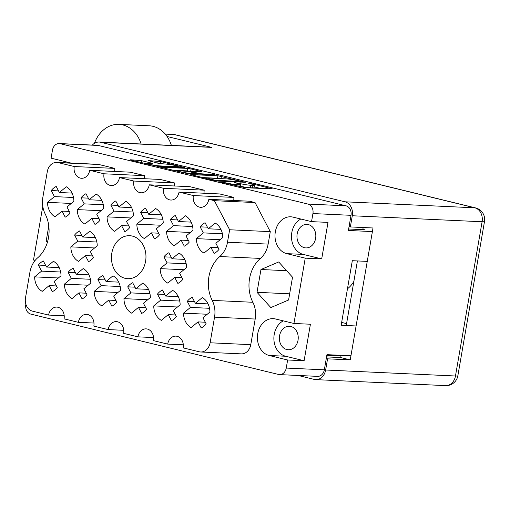 <?xml version="1.0" encoding="UTF-8"?>
<svg xmlns="http://www.w3.org/2000/svg" width="510" height="510" viewBox="0 0 510 510"><rect width="100%" height="100%" fill="white"/><g stroke="black" fill="none" stroke-linecap="round" stroke-linejoin="round"><path stroke-width="0.76" d="M176.951 166.687A6.649 0.612 9.8 0 0 178.29 166.553A6.649 0.612 9.8 0 0 175.708 165.603A6.649 0.612 9.8 0 0 166.528 164.15L158.604 163.398L148.302 160.593L160.784 161.555L184.741 167.509L157.539 166.33L131.115 160.185L130.146 159.828L130.649 159.777L141.57 160.669L151.413 163.066L152.375 163.423L148.945 163.334A6.649 0.612 9.8 0 0 147.607 163.474A6.649 0.612 9.8 0 0 152.018 164.832A6.649 0.612 9.8 0 0 159.369 165.877L176.951 166.687L176.855 167.223M214.659 174.681L200.985 173.782L187.221 170.882L187.648 168.396L160.446 167.216L187.839 173.712L214.659 174.681M111.83 253.087A21.516 17.251 -87.4 0 0 127.71 278.696A21.516 17.251 -87.4 0 0 145.579 261.311A21.516 17.251 -87.4 0 0 129.699 235.703A21.516 17.251 -87.4 0 0 111.83 253.087M279.569 335.746A11.775 9.441 -87.4 0 0 288.258 349.752A11.775 9.441 -87.4 0 0 298.031 340.24A11.775 9.441 -87.4 0 0 289.342 326.234A11.775 9.441 -87.4 0 0 279.569 335.746M315.62 238.399A11.775 9.441 92.6 0 1 305.847 247.911A11.775 9.441 92.6 0 1 297.164 233.905A11.775 9.441 92.6 0 1 306.937 224.394A11.775 9.441 92.6 0 1 315.62 238.399M70.858 163.06A18.609 14.917 -87.4 0 0 69.545 162.664L51.083 158.164L52.479 150.093A8.103 6.496 -87.4 0 1 59.205 143.546L97.289 145.305A8.103 6.496 92.6 0 1 98.29 145.452L346.035 205.823A8.103 6.496 92.6 0 1 351.014 215.316L348.394 230.469L372.402 231.578M45.205 214.002A32.149 25.78 92.6 0 1 48.507 237.66A32.149 25.78 92.6 0 1 37.632 257.856A22.784 18.271 -87.4 0 0 29.924 272.174L25.5 297.802A11.392 9.135 -87.4 0 0 32.5 311.151L48.584 315.072A9.875 7.918 92.6 0 1 56.782 307.096A9.875 7.918 92.6 0 1 64.069 318.846L78.361 322.326A9.875 7.918 92.6 0 1 86.553 314.351A9.875 7.918 92.6 0 1 93.84 326.1L108.133 329.581A9.875 7.918 92.6 0 1 116.331 321.606A9.875 7.918 92.6 0 1 123.618 333.355L137.91 336.842A9.875 7.918 92.6 0 1 146.109 328.861A9.875 7.918 92.6 0 1 153.395 340.616L167.688 344.097A9.875 7.918 92.6 0 1 175.886 336.122A9.875 7.918 92.6 0 1 183.173 347.871L199.251 351.785A11.392 9.135 -87.4 0 0 200.659 351.989A11.392 9.135 -87.4 0 0 210.114 342.784L214.544 317.163A22.784 18.271 -87.4 0 0 212.205 300.396A32.149 25.78 92.6 0 1 219.778 256.543A22.784 18.271 -87.4 0 0 227.485 242.224L229.64 229.768L214.391 200.685L208.832 199.327A9.875 7.918 92.6 0 1 200.634 207.302A9.875 7.918 92.6 0 1 193.347 195.553L179.055 192.072A9.875 7.918 92.6 0 1 170.856 200.047A9.875 7.918 92.6 0 1 163.57 188.298L149.277 184.818A9.875 7.918 92.6 0 1 141.079 192.793A9.875 7.918 92.6 0 1 133.792 181.044L119.499 177.563A9.875 7.918 92.6 0 1 111.301 185.538A9.875 7.918 92.6 0 1 104.014 173.789L89.722 170.302A9.875 7.918 92.6 0 1 81.523 178.283A9.875 7.918 92.6 0 1 74.237 166.534L58.159 162.613A11.392 9.135 -87.4 0 0 56.757 162.409A11.392 9.135 -87.4 0 0 47.296 171.615L42.872 197.236A22.784 18.271 -87.4 0 0 45.205 214.002M200.137 226.835A16.454 13.196 92.6 0 1 205.09 222.736L208.265 228.792L215.194 223.048A16.454 13.196 -87.4 0 1 222.787 237.532L215.857 243.27L219.032 249.326A16.454 13.196 92.6 0 1 214.079 253.425L210.904 247.369L203.974 253.113A16.454 13.196 -87.4 0 1 196.382 238.635L203.311 232.891L200.137 226.835L207.417 227.173M51.255 190.555A16.454 13.196 92.6 0 1 56.202 186.456L59.377 192.512L66.306 186.768A16.454 13.196 -87.4 0 1 73.899 201.246L66.969 206.99L70.144 213.046A16.454 13.196 92.6 0 1 65.197 217.145L62.022 211.089L55.093 216.833A16.454 13.196 -87.4 0 1 47.5 202.355L54.43 196.611L51.255 190.555L58.529 190.893M81.033 197.81A16.454 13.196 92.6 0 1 85.98 193.711L89.154 199.767L96.084 194.023A16.454 13.196 -87.4 0 1 103.677 208.507L96.747 214.245L99.922 220.301A16.454 13.196 92.6 0 1 94.975 224.406L91.8 218.35L84.87 224.088A16.454 13.196 -87.4 0 1 77.278 209.61L84.207 203.866L81.033 197.81L88.306 198.148M110.804 205.065A16.454 13.196 92.6 0 1 115.757 200.965L118.932 207.022L125.862 201.284A16.454 13.196 -87.4 0 1 133.454 215.762L126.525 221.499L129.699 227.556A16.454 13.196 92.6 0 1 124.752 231.661L121.571 225.605L114.648 231.342A16.454 13.196 -87.4 0 1 107.055 216.865L113.985 211.121L110.804 205.065L118.084 205.402M140.582 212.326A16.454 13.196 92.6 0 1 145.535 208.22L148.71 214.276L155.639 208.539A16.454 13.196 -87.4 0 1 163.232 223.017L156.302 228.76L159.477 234.817A16.454 13.196 92.6 0 1 154.524 238.916L151.349 232.86L144.419 238.603A16.454 13.196 -87.4 0 1 136.833 224.119L143.756 218.382L140.582 212.326L147.862 212.657M170.359 219.58A16.454 13.196 92.6 0 1 175.312 215.475L178.487 221.538L185.417 215.794A16.454 13.196 -87.4 0 1 193.009 230.271L186.08 236.015L189.255 242.072A16.454 13.196 92.6 0 1 184.301 246.171L181.126 240.114L174.197 245.858A16.454 13.196 -87.4 0 1 166.604 231.374L173.534 225.637L170.359 219.58L177.639 219.918M74.594 235.072A16.454 13.196 92.6 0 1 79.547 230.966L82.722 237.022L89.652 231.285A16.454 13.196 -87.4 0 1 97.238 245.763L90.315 251.506L93.489 257.563A16.454 13.196 92.6 0 1 88.536 261.662L85.361 255.606L78.432 261.349A16.454 13.196 -87.4 0 1 70.839 246.865L77.769 241.128L74.594 235.072L81.874 235.41M163.927 256.836A16.454 13.196 92.6 0 1 168.874 252.737L172.048 258.793L178.978 253.056A16.454 13.196 -87.4 0 1 186.571 267.533L179.641 273.271L182.816 279.327A16.454 13.196 92.6 0 1 177.869 283.433L174.694 277.376L167.764 283.114A16.454 13.196 -87.4 0 1 160.172 268.636L167.101 262.899L163.927 256.836L171.201 257.174M38.384 265.072A16.454 13.196 92.6 0 1 43.331 260.973L46.506 267.03L53.435 261.286A16.454 13.196 -87.4 0 1 61.028 275.77L54.098 281.507L57.273 287.563A16.454 13.196 92.6 0 1 52.326 291.669L49.151 285.613L42.222 291.35A16.454 13.196 -87.4 0 1 34.629 276.873L41.559 271.129L38.384 265.072L45.658 265.41M68.155 272.327A16.454 13.196 92.6 0 1 73.108 268.228L76.283 274.284L83.213 268.547A16.454 13.196 -87.4 0 1 90.805 283.024L83.876 288.762L87.051 294.818A16.454 13.196 92.6 0 1 82.104 298.924L78.929 292.867L71.999 298.605A16.454 13.196 -87.4 0 1 64.407 284.127L71.336 278.383L68.155 272.327L75.435 272.665M97.933 279.588A16.454 13.196 92.6 0 1 102.886 275.483L106.061 281.539L112.99 275.802A16.454 13.196 -87.4 0 1 120.583 290.279L113.653 296.023L116.828 302.079A16.454 13.196 92.6 0 1 111.881 306.178L108.7 300.122L101.777 305.86A16.454 13.196 -87.4 0 1 94.184 291.382L101.107 285.645L97.933 279.588L105.213 279.92M127.71 286.843A16.454 13.196 92.6 0 1 132.664 282.738L135.839 288.8L142.768 283.056A16.454 13.196 -87.4 0 1 150.361 297.534L143.431 303.278L146.606 309.334A16.454 13.196 92.6 0 1 141.652 313.433L138.478 307.377L131.548 313.121A16.454 13.196 -87.4 0 1 123.955 298.637L130.885 292.899L127.71 286.843L134.991 287.181M157.488 294.098A16.454 13.196 92.6 0 1 162.441 289.999L165.616 296.055L172.546 290.311A16.454 13.196 -87.4 0 1 180.138 304.795L173.209 310.533L176.383 316.589A16.454 13.196 92.6 0 1 171.43 320.688L168.255 314.632L161.326 320.376A16.454 13.196 -87.4 0 1 153.733 305.898L160.663 300.154L157.488 294.098L164.768 294.436M187.266 301.353A16.454 13.196 92.6 0 1 192.213 297.253L195.394 303.31L202.323 297.566A16.454 13.196 -87.4 0 1 209.91 312.05L202.986 317.787L206.161 323.844A16.454 13.196 92.6 0 1 201.208 327.949L198.033 321.893L191.103 327.63A16.454 13.196 -87.4 0 1 183.511 313.153L190.44 307.409L187.266 301.353L194.54 301.69M217.948 175.778L190.746 174.598L214.704 180.553L218.14 181.101L245.342 182.28L217.948 175.778L217.521 178.264L202.438 177.569M25.87 304.164L25.793 304.597A8.103 6.496 -87.4 0 0 30.772 314.09L278.517 374.461A8.103 6.496 -87.4 0 0 279.512 374.608A8.103 6.496 -87.4 0 0 286.244 368.061L287.634 359.99L304.107 360.748L310.418 324.233L293.945 323.474L305.229 258.149L321.702 258.908L328.006 222.392L311.534 221.633L312.93 213.562A8.103 6.496 -87.4 0 0 307.951 204.064L60.205 143.692A8.103 6.496 -87.4 0 0 59.205 143.546M225.943 182.88L221.181 182.134L245.316 187.725L272.519 188.904L250.85 183.504L248.102 183.16L251.455 184.059A7.95 0.733 9.8 0 1 254.541 185.194A7.95 0.733 9.8 0 1 252.941 185.359L250.716 185.257A7.95 0.733 9.8 0 1 239.738 183.517L234.307 182.523L237.66 183.422A7.95 0.733 9.8 0 1 240.745 184.556A7.95 0.733 9.8 0 1 239.145 184.722L236.92 184.62A7.95 0.733 9.8 0 1 225.943 182.88L225.873 183.275M190.683 171.245L191.084 168.938L187.648 168.396M191.084 168.938L201.89 171.691L190.555 171.245L189.969 171.8M350.95 355.776L326.942 354.667L324.328 369.82A8.103 6.496 92.6 0 1 317.602 376.367L279.512 374.608M367.251 261.388L352.314 260.699L341.158 325.278L356.095 325.966M42.776 206.282L33.494 260.011L35.145 260.412M66.874 162.881L67.02 162.046M346.57 323.614L341.655 322.416M311.534 221.633L293.072 217.132A18.609 14.917 -87.4 0 0 290.776 216.801A18.609 14.917 -87.4 0 0 275.126 233.261A18.609 14.917 -87.4 0 0 286.767 253.648L305.229 258.149M293.945 323.474L275.483 318.973A18.609 14.917 -87.4 0 0 273.188 318.648A18.609 14.917 -87.4 0 0 257.537 335.102A18.609 14.917 -87.4 0 0 269.172 355.489L287.634 359.99M257.021 292.319L270.829 307.568L288.583 300.014L292.523 277.21L278.709 261.962L260.961 269.516L257.021 292.319L289.648 293.824M48.788 225.962L46.2 240.949L47.417 242.288M114.75 171.462A9.875 7.918 92.6 0 1 114.897 168.408L98.812 164.488A11.392 9.135 -87.4 0 0 97.41 164.29L56.757 162.409M144.528 178.717A9.875 7.918 92.6 0 1 144.668 175.663L130.375 172.182L89.722 170.302M174.305 185.971A9.875 7.918 92.6 0 1 174.445 182.918L160.153 179.437L119.499 177.563M204.083 193.226A9.875 7.918 92.6 0 1 204.223 190.179L189.93 186.692L149.277 184.818M233.86 200.487A9.875 7.918 92.6 0 1 234.001 197.434L219.708 193.953L179.055 192.072M200.659 351.989L241.313 353.87A11.392 9.135 -87.4 0 0 250.773 344.664L255.198 319.037A22.784 18.271 -87.4 0 0 252.858 302.277A32.149 25.78 92.6 0 1 260.431 258.417A22.784 18.271 -87.4 0 0 268.139 244.105L270.294 231.642L255.045 202.559L249.486 201.208L208.832 199.327M183.313 344.817L167.688 344.097M153.535 337.563L137.91 336.842M123.758 330.308L108.133 329.581M93.98 323.047L78.361 322.326M64.209 315.792L48.584 315.072M114.897 168.408L74.237 166.534M144.668 175.663L104.014 173.789M174.445 182.918L133.792 181.044M204.223 190.179L163.57 188.298M234.001 197.434L193.347 195.553M255.045 202.559L214.391 200.685M270.294 231.642L229.64 229.768M47.774 241.02L46.2 240.949M286.626 270.702L260.961 269.516M283.254 320.873A18.609 14.917 -87.4 0 0 273.927 339.934A18.609 14.917 -87.4 0 0 285.645 356.248L304.107 360.748M300.849 219.026A18.609 14.917 -87.4 0 0 291.516 238.087A18.609 14.917 -87.4 0 0 303.24 254.407L321.702 258.908M240.452 186.271A7.95 0.733 9.8 0 0 250.289 187.744L250.716 185.257M254.541 185.194L254.114 187.68A7.95 0.733 9.8 0 1 252.514 187.846L250.289 187.744M260.4 188.419L254.248 186.921M219.899 178.583L217.521 178.264M214.64 180.126L240.478 181.592L237.328 180.616A7.95 0.733 9.8 0 0 226.344 178.882L210.324 178.137A7.95 0.733 9.8 0 0 208.724 178.309A7.95 0.733 9.8 0 0 211.816 179.437L214.64 180.126L214.57 180.521M172.138 170.181L187.221 170.882M179.322 170.722A6.649 0.612 9.8 0 0 177.984 170.863A6.649 0.612 9.8 0 0 182.389 172.214A6.649 0.612 9.8 0 0 189.745 173.266L196.439 173.496L188.949 171.551L179.322 170.722M190.44 307.409L209.521 308.295M207.258 314.249L183.511 313.153M198.033 321.893L205.313 322.224M195.394 303.31L208.054 303.896M160.663 300.154L179.743 301.034M177.48 306.994L153.733 305.898M168.255 314.632L175.536 314.97M165.616 296.055L178.277 296.635M130.885 292.899L149.965 293.779M147.702 299.733L123.955 298.637M138.478 307.377L145.758 307.715M135.839 288.8L148.499 289.38M101.107 285.645L120.188 286.524M117.925 292.479L94.184 291.382M108.7 300.122L115.98 300.46M106.061 281.539L118.722 282.126M71.336 278.383L90.417 279.27M88.147 285.224L64.407 284.127M78.929 292.867L86.203 293.199M76.283 274.284L88.944 274.871M41.559 271.129L60.639 272.008M58.376 277.969L34.629 276.873M49.151 285.613L56.425 285.944M46.506 267.03L59.173 267.616M167.101 262.899L186.182 263.778M183.919 269.733L160.172 268.636M174.694 277.376L181.968 277.714M172.048 258.793L184.716 259.38M77.769 241.128L96.849 242.008M94.586 247.962L70.839 246.865M85.361 255.606L92.641 255.944M82.722 237.022L95.383 237.609M173.534 225.637L192.614 226.516M190.351 232.471L166.604 231.374M181.126 240.114L188.407 240.452M178.487 221.538L191.148 222.118M143.756 218.382L162.837 219.262M160.573 225.216L136.833 224.119M151.349 232.86L158.629 233.197M148.71 214.276L161.37 214.863M113.985 211.121L133.059 212.007M130.796 217.961L107.055 216.865M121.571 225.605L128.851 225.936M118.932 207.022L131.593 207.608M84.207 203.866L103.288 204.746M101.025 210.706L77.278 209.61M91.8 218.35L99.074 218.682M89.154 199.767L101.821 200.353M54.43 196.611L73.51 197.491M71.247 203.452L47.5 202.355M62.022 211.089L69.296 211.427M59.377 192.512L72.044 193.092M203.311 232.891L222.392 233.771M220.129 239.732L196.382 238.635M210.904 247.369L218.184 247.707M208.265 228.792L220.926 229.373M171.373 145.382A31.645 25.372 -87.4 0 0 153.051 126.34A31.645 25.372 -87.4 0 0 149.149 125.779L118.926 124.383A31.645 25.372 -87.4 0 0 94.407 143.348M141.142 143.992A31.645 25.372 -87.4 0 0 122.827 124.944A31.645 25.372 -87.4 0 0 118.926 124.383M347.469 288.768A25.698 20.604 -87.4 0 0 353.87 281.354M357.338 261.298A25.698 20.604 -87.4 0 0 357.274 260.929M326.279 358.517L327.567 358.83L325.641 370.011A11.896 9.537 -87.4 0 1 315.76 379.625A11.896 9.537 -87.4 0 1 314.294 379.414L298.095 375.462M325.641 370.011L455.462 376.004L482.103 221.754L352.282 215.755L350.351 226.937L349.063 226.618M352.282 215.755A11.896 9.537 -87.4 0 0 344.97 201.807L100.597 142.258A11.896 9.537 -87.4 0 0 99.131 142.048A11.896 9.537 -87.4 0 0 92.361 145.082M327.567 358.83L350.236 359.881L373.02 227.983L350.351 226.937M167.089 136.495L211.835 147.396L100.597 142.258M326.559 356.904L340.712 357.555L341.094 355.323M346.245 325.514L357.402 260.929M362.808 229.647L363.171 227.524M340.712 357.555L350.236 359.881M99.131 142.048L210.369 147.186A11.896 9.537 92.6 0 1 211.835 147.396M165.132 133.964L174.044 134.519L165.259 134.111M212.166 174.841L212.256 174.305M60.205 143.692L98.29 145.452M307.951 204.064L346.035 205.823M286.244 368.061L324.328 369.82M312.93 213.562L351.014 215.316M348.649 228.99L365.032 229.749M326.84 355.285L340.992 355.935M250.773 344.664L210.114 342.784M98.812 164.488L58.159 162.613M268.139 244.105L227.485 242.224M260.431 258.417L219.778 256.543M252.858 302.277L212.205 300.396M255.198 319.037L214.544 317.163M285.645 356.248L269.172 355.489M303.24 254.407L286.767 253.648M236.697 185.914L236.92 184.62M238.852 186.437L239.145 184.722M236.991 183.262L237.054 182.867M239.655 183.976L239.738 183.517M252.514 187.846L252.941 185.359M250.786 183.9L250.85 183.504M271.492 188.929L271.556 188.547M223.195 182.625L223.259 182.229M220.983 178.634L221.378 176.32M244.309 182.306L244.373 181.923M216.96 180.98L217.043 180.508M240.388 182.127L240.478 181.592M211.746 179.832L211.816 179.437M200.857 171.717L200.921 171.334M190.957 172.042L191.02 171.647M197.389 174.159L197.548 173.241M200.889 174.318L200.985 173.782M189.65 173.802L189.745 173.266M195.846 174.082L195.936 173.553M141.232 162.652L141.57 160.669M151.343 163.449L151.413 163.066M159.279 166.413L159.369 165.877M157.004 163.009L157.348 161.013M160.401 163.748L160.784 161.555M183.708 167.541L183.772 167.159M137.847 161.823L138.14 160.127M344.97 201.807L474.791 207.806L174.044 134.519M455.462 376.004A11.896 9.537 92.6 0 1 445.581 385.617A11.896 11.896 0 0 0 457.859 375.755A11.896 1.103 9.8 0 1 455.462 376.004M173.776 134.372L475.594 207.921A11.896 7.025 103.7 0 0 474.791 207.806A11.896 9.537 -87.4 0 1 482.103 221.754A11.896 1.103 9.8 0 0 484.5 221.506L457.859 375.755M178.162 167.286L178.29 166.553M240.357 186.807L240.745 184.556M240.726 182.14L240.828 181.554M208.59 179.067L208.724 178.309M177.856 171.577L177.984 170.863M196.331 174.108L196.439 173.496M147.486 164.175L147.607 163.474M315.76 379.625L445.581 385.617M484.5 221.506A11.896 11.896 0 0 0 475.594 207.921"/></g></svg>
